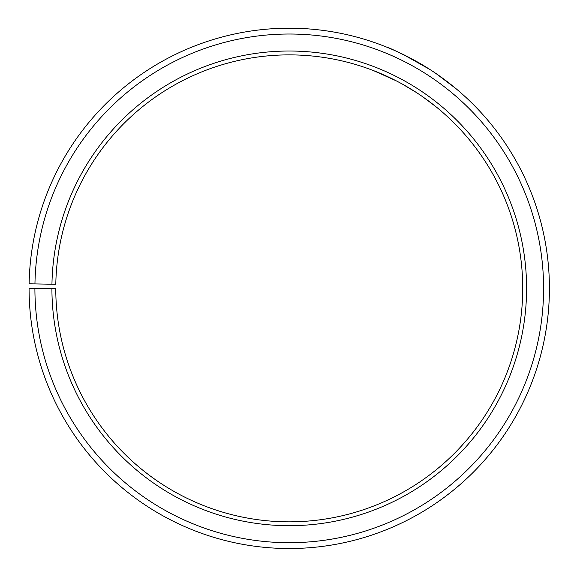 <?xml version="1.0" encoding="UTF-8"?>
<svg xmlns="http://www.w3.org/2000/svg" width="577" height="577" viewBox="0 0 577 577"><rect width="100%" height="100%" fill="white"/><g stroke="black" fill="none" stroke-linecap="round" stroke-linejoin="round"><path stroke-width="0.87" d="M34.908 288.356L29.081 288.356A260.169 260.169 0 0 0 418.015 514.424A260.169 260.169 0 0 0 421.946 64.574A260.169 260.169 0 0 0 29.124 283.819L34.952 283.92A254.342 254.342 0 0 1 418.974 69.586A254.342 254.342 0 0 1 415.137 509.361A254.342 254.342 0 0 1 34.908 288.356L55.767 288.356A233.483 233.483 0 0 0 404.809 491.236A233.483 233.483 0 0 0 408.336 87.531A233.483 233.483 0 0 0 55.803 284.281L51.952 284.216A237.335 237.335 0 0 1 410.297 84.213A237.335 237.335 0 0 1 406.72 494.583A237.335 237.335 0 0 1 51.916 288.356M34.952 283.92L51.952 284.216M396.089 80.758L373.413 70.574C372.922 70.394 391.156 77.08 409.475 88.209C427.896 99.143 442.408 112.133 442.025 111.801C441.571 110.993 434.993 105.887 422.299 96.496M416.14 92.363L402.602 84.235M428.682 68.713L424.355 66.023M416.486 61.429C398.642 52.226 388.927 47.552 387.34 47.393M403.669 54.707L429.93 69.507M436.176 73.654L455.96 88.62"/></g></svg>
